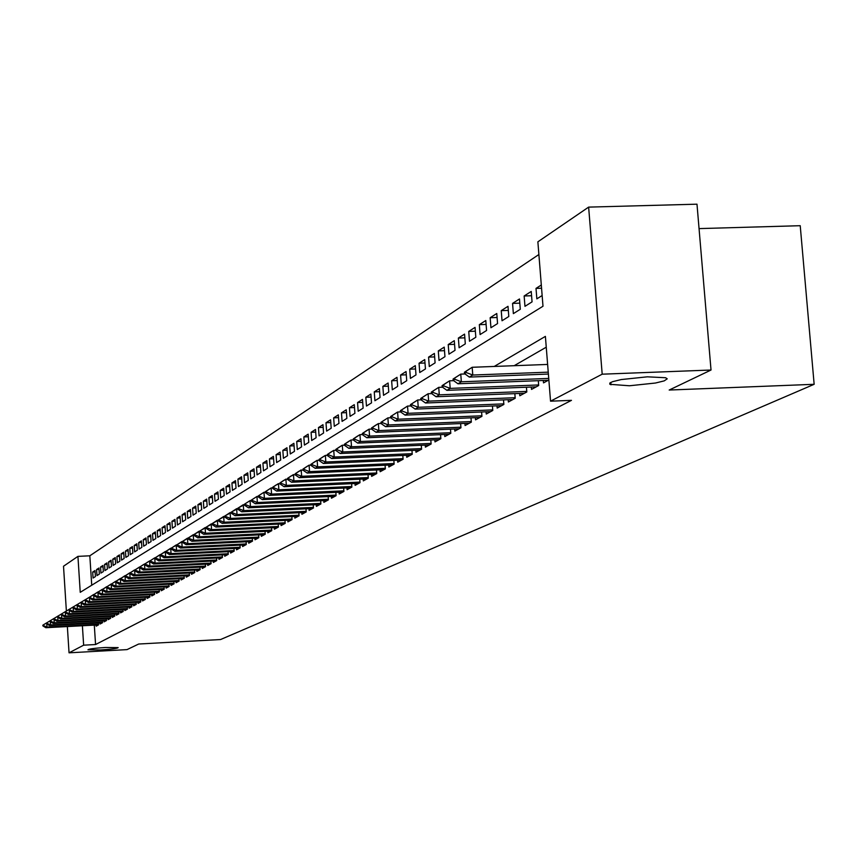 <?xml version="1.0" encoding="UTF-8"?>
<svg xmlns="http://www.w3.org/2000/svg" width="857" height="857" viewBox="0 0 857 857"><rect width="100%" height="100%" fill="white"/><g stroke="black" fill="none" stroke-linecap="round" stroke-linejoin="round"><path stroke-width="1.29" d="M629.445 385.768L609.873 384.311L609.798 383.09L612.53 381.686L621.261 379.555L647.346 376.823L665.6 377.733L667.217 378.826L664.207 380.883L655.466 383.025L629.445 385.768M100.601 649.949L87.95 649.81C88.635 648.974 94.506 648.203 105.561 647.474L118.18 647.613C117.505 648.449 111.646 649.231 100.601 649.949M699.055 228.605L800.224 225.702L814.15 384.3L220.57 639.536L138.695 644.025L127.018 649.617L69.042 652.82L67.36 626.563M66.375 610.987L63.514 566.241L77.933 556.375L80.237 592.326L542.995 306.238L537.875 241.824L588.63 207.115L602.192 374.188L550.548 401.183L545.395 336.383L494.243 366.442M538.892 254.518L89.824 555.797L77.933 556.375M602.192 374.188L711.021 370.02L696.987 204.18L588.63 207.115M543.317 380.487L543.509 382.886L548.866 379.972M531.34 387.043L531.522 389.399L538.678 385.511L538.303 380.679M519.631 393.449L519.813 395.763L526.809 391.97L526.434 387.235M508.19 399.705L508.372 401.987L515.207 398.269L514.843 393.642M497.006 405.832L497.189 408.071L503.873 404.44L503.509 399.898M486.08 411.81L486.251 414.027L492.786 410.471L492.432 406.014M475.378 417.67L475.549 419.844L481.934 416.363L481.602 411.992M464.912 423.39L465.083 425.533L471.329 422.137L470.996 417.841M454.671 428.993L454.831 431.103L460.959 427.782L460.627 423.572M444.654 434.478L444.804 436.556L450.793 433.299L450.482 429.164M434.831 439.845L434.992 441.901L440.852 438.709L440.552 434.649M425.222 445.104L425.383 447.129L431.125 444.001L430.825 440.016M415.816 450.246L415.966 452.25L421.59 449.186L421.29 445.265M406.593 455.292L406.743 457.263L412.249 454.264L411.96 450.418M397.552 460.241L397.702 462.18L403.101 459.245L402.822 455.453M388.703 465.083L388.842 467.001L394.134 464.119L393.856 460.402M380.026 469.829L380.165 471.714L385.35 468.897L385.082 465.244M371.51 474.478L371.649 476.353L376.737 473.578L376.469 469.99M363.164 479.052L363.304 480.884L368.285 478.174L368.028 474.639M354.98 483.519L355.109 485.341L360.004 482.684L359.747 479.202M346.946 487.912L347.074 489.711L351.873 487.097L351.627 483.68M339.061 492.229L339.19 493.996L343.903 491.436L343.657 488.062M331.338 496.449L331.455 498.206L336.083 495.689L335.848 492.368M323.742 500.606L323.871 502.331L328.402 499.867L328.167 496.599M316.287 504.677L316.415 506.391L320.872 503.959L320.636 500.745M308.97 508.683L309.098 510.365L313.469 507.987L313.244 504.816M301.793 512.604L301.91 514.275L306.206 511.94L305.981 508.822M294.733 516.471L294.851 518.11L299.072 515.818L298.847 512.743M287.802 520.253L287.909 521.881L292.055 519.631L291.841 516.6M280.989 523.981L281.096 525.587L285.177 523.37L284.963 520.392M274.294 527.644L274.401 529.23L278.407 527.055L278.204 524.109M267.716 531.233L267.823 532.808L271.765 530.665L271.551 527.773M261.246 534.768L261.353 536.332L265.231 534.222L265.027 531.361M254.893 538.25L255 539.781L258.803 537.714L258.6 534.897M248.637 541.667L248.744 543.188L252.483 541.153L252.29 538.378M242.499 545.02L242.595 546.53L246.28 544.527L246.088 541.785M236.446 548.33L236.553 549.819L240.164 547.848L239.981 545.148M230.501 551.576L230.608 553.054L234.165 551.115L233.982 548.448M224.652 554.779L224.748 556.236L228.251 554.329L228.069 551.704M218.899 557.928L218.996 559.364L222.434 557.489L222.263 554.897M213.232 561.024L213.329 562.449L216.714 560.607L216.542 558.036M207.662 564.067L207.758 565.481L211.09 563.66L210.918 561.131M202.166 567.066L202.263 568.459L205.551 566.681L205.38 564.185M196.767 570.023L196.864 571.405L200.099 569.648L199.927 567.173M191.454 572.926L191.54 574.297L194.721 572.562L194.56 570.13M186.215 575.786L186.312 577.147L189.44 575.443L189.279 573.033M181.063 578.604L181.148 579.943L184.234 578.271L184.073 575.893M175.985 581.378L176.071 582.706L179.113 581.057L178.952 578.711M170.982 584.11L171.068 585.427L174.057 583.799L173.907 581.485M166.054 586.809L166.14 588.116L169.086 586.509L168.936 584.217M161.191 589.466L161.277 590.752L164.19 589.177L164.03 586.906M156.413 592.08L156.499 593.355L159.359 591.801L159.209 589.562M151.7 594.651L151.775 595.915L154.603 594.383L154.453 592.176M147.05 597.19L147.136 598.443L149.911 596.933L149.771 594.747M142.466 599.696L142.551 600.939L145.294 599.45L145.154 597.286M137.956 602.16L138.041 603.392L140.741 601.925L140.602 599.793M133.51 604.592L133.585 605.813L136.252 604.367L136.113 602.257M129.118 606.992L129.193 608.202L131.817 606.777L131.689 604.688M124.79 609.359L124.865 610.559L127.457 609.145L127.318 607.088M120.526 611.684L120.601 612.873L123.151 611.491L123.022 609.445M116.316 613.987L116.391 615.165L118.909 613.794L118.78 611.78M112.16 616.258L112.246 617.426L114.72 616.076L114.592 614.073M108.068 618.486L108.143 619.654L110.596 618.315L110.467 616.344M104.029 620.693L104.104 621.85L106.525 620.532L106.397 618.583M100.044 622.878L100.119 624.014L102.508 622.718L102.379 620.789M95.106 571.908L92.685 572.037L95.02 570.537L95.416 576.568L93.07 578.036L92.685 572.037M99.048 569.412L96.584 569.53L98.951 568.02L99.348 574.094L96.98 575.583L96.584 569.53M103.033 566.884L100.548 567.002L102.947 565.47L103.343 571.576L100.944 573.087L100.548 567.002M107.071 564.313L104.554 564.442L106.986 562.888L107.382 569.037L104.95 570.569L104.554 564.442M111.174 561.71L108.614 561.838L111.078 560.264L111.485 566.456L109.021 568.009L108.614 561.838M115.331 559.075L112.738 559.203L115.234 557.607L115.641 563.842L113.145 565.416L112.738 559.203M119.541 556.407L116.916 556.536L119.444 554.908L119.851 561.185L117.323 562.781L116.916 556.536M123.815 553.697L121.148 553.826L123.719 552.176L124.126 558.496L121.555 560.114L121.148 553.826M128.143 550.944L125.443 551.072L128.047 549.412L128.464 555.775L125.861 557.414L125.443 551.072M132.535 548.159L129.793 548.287L132.439 546.595L132.856 553.011L130.21 554.672L129.793 548.287M136.991 545.331L134.206 545.47L136.895 543.745L137.313 550.205L134.635 551.887L134.206 545.47M141.512 542.46L138.695 542.599L141.405 540.863L141.844 547.355L139.113 549.069L138.695 542.599M146.097 539.556L143.237 539.696L145.99 537.928L146.429 544.474L143.665 546.209L143.237 539.696M150.757 536.6L147.843 536.739L150.639 534.95L151.078 541.549L148.282 543.306L147.843 536.739M155.471 533.611L152.525 533.75L155.363 531.929L155.803 538.571L152.964 540.36L152.525 533.75M160.259 530.569L157.27 530.708L160.152 528.865L160.602 535.561L157.709 537.371L157.27 530.708M165.122 527.484L162.091 527.633L165.015 525.759L165.465 532.497L162.53 534.34L162.091 527.633M170.061 524.355L166.976 524.505L169.943 522.599L170.404 529.39L167.426 531.265L166.976 524.505M175.074 521.174L171.936 521.324L174.957 519.396L175.417 526.241L172.396 528.137L171.936 521.324M180.163 517.949L176.981 518.099L180.034 516.15L180.506 523.038L177.442 524.966L176.981 518.099M185.326 514.682L182.091 514.832L185.198 512.84L185.669 519.781L182.562 521.742L182.091 514.832M190.565 511.35L187.287 511.5L190.447 509.487L190.918 516.482L187.758 518.474L187.287 511.5M195.899 507.976L192.568 508.126L195.771 506.08L196.253 513.129L193.039 515.153L192.568 508.126M201.309 504.548L197.924 504.698L201.181 502.62L201.663 509.722L198.406 511.779L197.924 504.698M206.805 501.066L203.366 501.216L206.676 499.106L207.158 506.262L203.848 508.351L203.366 501.216M212.386 497.521L208.894 497.681L212.257 495.528L212.75 502.748L209.387 504.869L208.894 497.681M218.064 493.921L214.507 494.093L217.924 491.907L218.428 499.181L215.011 501.324L214.507 494.093M223.838 490.268L220.217 490.44L223.688 488.211L224.202 495.55L220.72 497.735L220.217 490.44M229.697 486.562L226.023 486.722L229.547 484.462L230.062 491.854L226.527 494.082L226.023 486.722M235.654 482.78L231.926 482.952L235.504 480.659L236.029 488.104L232.44 490.365L231.926 482.952M241.717 478.945L237.914 479.117L241.567 476.781L242.081 484.291L238.439 486.594L237.914 479.117M247.877 475.046L244.009 475.217L247.716 472.839L248.251 480.413L244.534 482.748L244.009 475.217M254.133 471.071L250.212 471.243L253.983 468.833L254.518 476.471L250.747 478.849L250.212 471.243M260.507 467.044L256.511 467.215L260.346 464.762L260.892 472.464L257.057 474.874L256.511 467.215M266.988 462.93L262.928 463.112L266.827 460.616L267.373 468.383L263.474 470.836L262.928 463.112M273.587 458.763L269.452 458.934L273.415 456.395L273.972 464.237L269.998 466.733L269.452 458.934M280.293 454.51L276.083 454.692L280.121 452.11L280.689 460.016L276.64 462.555L276.083 454.692M287.127 450.193L282.842 450.375L286.956 447.74L287.513 455.71L283.399 458.302L282.842 450.375M294.08 445.79L289.72 445.972L293.897 443.294L294.476 451.339L290.287 453.974L289.72 445.972M301.15 441.312L296.715 441.494L300.968 438.773L301.546 446.883L297.293 449.571L296.715 441.494M308.359 436.749L303.839 436.941L308.166 434.167L308.756 442.351L304.417 445.083L303.839 436.941M315.697 432.11L311.091 432.303L315.505 429.475L316.104 437.734L311.68 440.509L311.091 432.303M323.164 427.375L318.472 427.568L322.971 424.697L323.571 433.031L319.072 435.859L318.472 427.568M330.781 422.565L326.003 422.758L330.588 419.823L331.188 428.232L326.603 431.125L326.003 422.758M338.536 417.659L333.662 417.852L338.333 414.863L338.954 423.358L334.284 426.293L333.662 417.852M346.442 412.656L341.472 412.86L346.239 409.807L346.86 418.377L342.093 421.376L341.472 412.86M354.498 407.557L349.442 407.761L354.284 404.665L354.916 413.31L350.063 416.363L349.442 407.761M362.715 402.372L357.551 402.576L362.49 399.405L363.132 408.146L358.183 411.253L357.551 402.576M371.081 397.07L365.821 397.284L370.867 394.059L371.51 402.876L366.464 406.047L365.821 397.284M379.63 391.67L374.252 391.885L379.394 388.596L380.058 397.498L374.916 400.733L374.252 391.885M388.339 386.164L382.854 386.378L388.103 383.025L388.767 392.013L383.518 395.313L382.854 386.378M397.22 380.551L391.638 380.765L396.984 377.337L397.659 386.421L392.302 389.785L391.638 380.765M406.293 374.82L400.583 375.034L406.047 371.542L406.732 380.712L401.269 384.15L400.583 375.034M415.549 368.971L409.721 369.196L415.291 365.628L415.999 374.884L410.417 378.398L409.721 369.196M424.997 363.004L419.052 363.229L424.74 359.586L425.447 368.938L419.748 372.527L419.052 363.229M434.649 356.908L428.575 357.133L434.381 353.416L435.099 362.875L429.282 366.528L428.575 357.133M444.494 350.684L438.291 350.909L444.226 347.117L444.954 356.673L439.02 360.411L438.291 350.909M454.564 344.332L448.222 344.557L454.285 340.679L455.024 350.342L448.95 354.155L448.222 344.557M464.848 337.84L458.366 338.065L464.558 334.112L465.308 343.861L459.106 347.76L458.366 338.065M475.356 331.209L468.736 331.434L475.057 327.385L475.828 337.251L469.486 341.236L468.736 331.434M486.101 324.428L479.331 324.664L485.801 320.518L486.572 330.491L480.091 334.562L479.331 324.664M497.081 317.497L490.161 317.733L496.771 313.501L497.563 323.571L490.932 327.738L490.161 317.733M508.319 310.405L501.238 310.641L507.997 306.313L508.801 316.501L502.031 320.764L501.238 310.641M519.813 303.153L512.561 303.399L519.481 298.964L520.295 309.27L513.364 313.63L512.561 303.399M531.576 295.74L524.152 295.976L531.233 291.444L532.058 301.868L524.966 306.335L524.152 295.976M541.57 288.209L536.011 288.391L541.313 285.006M89.824 555.797L91.731 585.224M536.011 288.391L536.846 298.857L542.149 295.526M94.302 625.117L95.566 644.528L571.48 400.348L550.548 401.183M546.252 347.192L514.179 365.693M96.113 625.021L96.188 626.156L98.544 624.871L98.416 622.964M711.021 370.02L669.188 390.042L814.15 384.3M95.566 644.528L83.643 645.182L69.042 652.82M82.39 625.76L83.643 645.182M42.85 625.171L42.893 625.899L43.428 625.578L43.386 624.849L42.85 625.171L46.931 622.696M43.386 624.849L46.685 622.857M46.749 623.907L46.953 627.067L98.501 624.314M98.501 624.892L45.871 627.71L46.953 627.067L43.428 625.578M42.893 625.899L45.871 627.71M46.439 623.018L46.492 623.746L47.028 623.425L46.985 622.696L46.439 623.018L50.563 620.522M46.985 622.696L50.306 620.682M50.37 621.721L50.574 624.924L102.465 622.161M102.454 622.75L49.481 625.567L50.574 624.924L47.028 623.425M46.492 623.746L49.481 625.567M50.081 620.832L50.134 621.571L50.638 620.5L50.081 620.832L54.237 618.315M50.638 620.5L53.98 618.486M54.045 619.493L54.248 622.75L106.482 619.975M106.461 620.564L53.145 623.403L54.248 622.75L50.681 621.239M50.134 621.571L53.145 623.403M53.777 618.615L53.82 619.365L54.387 619.022L54.334 618.283L53.777 618.615L57.965 616.076M54.334 618.283L57.708 616.247M57.762 617.244L57.976 620.543L110.564 617.758M110.521 618.358L56.851 621.207L57.976 620.543L54.387 619.022M53.82 619.365L56.851 621.207M57.515 616.376L57.569 617.115L58.137 616.783L58.083 616.033L57.515 616.376L61.747 613.816M58.083 616.033L61.479 613.987M61.543 614.962L61.758 618.315L114.688 615.508M114.634 616.119L60.611 618.979L61.758 618.315L58.137 616.783M57.569 617.115L60.611 618.979M61.318 614.094L61.361 614.844L61.94 614.501L61.886 613.751L61.318 614.094L65.571 611.512M61.886 613.751L65.303 611.694M65.368 612.637L65.582 616.044L118.877 613.226M118.802 613.858L64.425 616.729L65.582 616.044L61.94 614.501M61.361 614.844L64.425 616.729M65.164 611.791L65.207 612.541L65.785 612.198L65.743 611.437L65.164 611.791L69.46 609.188M65.743 611.437L69.181 609.37M69.246 610.291L69.46 613.741L123.119 610.923M123.033 611.555L68.292 614.437L69.46 613.741L65.785 612.198M65.207 612.541L68.292 614.437M69.063 609.445L69.106 610.205L69.696 609.863L69.653 609.091L69.063 609.445L73.391 606.82M69.653 609.091L73.124 607.013M73.177 607.913L73.402 611.416L127.425 608.577M127.318 609.22L72.213 612.123L73.402 611.416L69.696 609.863M69.106 610.205L72.213 612.123M73.016 607.077L73.07 607.838L73.67 607.484L73.616 606.713L73.016 607.077L77.387 604.431M73.616 606.713L77.109 604.614M77.162 605.492L77.398 609.048L131.785 606.199M131.667 606.852L76.187 609.766L77.398 609.048L73.67 607.484M73.07 607.838L76.187 609.766M77.034 604.667L77.076 605.438L77.687 605.074L77.633 604.303L77.034 604.667L81.436 602M77.633 604.303L81.158 602.192M81.211 603.039L81.447 606.66L136.209 603.799M136.081 604.453L80.226 607.377L81.447 606.66L77.687 605.074M77.076 605.438L80.226 607.377M81.104 602.225L81.147 603.007L81.769 602.632L81.715 601.86L81.104 602.225L85.55 599.536M81.715 601.86L85.261 599.729M85.314 600.553L85.55 604.228L140.698 601.346M140.559 602.021L84.307 604.956L85.55 604.228L81.769 602.632M81.147 603.007L84.307 604.956M85.229 599.75L85.282 600.532L85.904 600.157L85.85 599.375L85.229 599.75L89.717 597.04M85.85 599.375L89.428 597.233M89.482 598.025L89.717 601.753L145.251 598.872M145.09 599.557L88.464 602.503L89.717 601.753L85.904 600.157M85.282 600.532L88.464 602.503M89.417 597.233L89.471 598.025L90.103 597.65L90.049 596.858L89.417 597.233L93.949 594.501M90.049 596.858L93.638 594.512L93.949 599.257L149.879 596.354M149.696 597.05L92.674 600.007L93.949 599.257L90.103 597.65M89.471 598.025L92.674 600.007M93.67 594.683L93.713 595.476L94.356 595.101L94.313 594.297L93.67 594.683L98.244 591.93M94.313 594.297L97.923 591.941L98.234 596.718L154.56 593.805M154.367 594.512L96.937 597.479L98.234 596.718L94.356 595.101M93.713 595.476L96.937 597.479M97.977 592.101L98.03 592.894L98.684 592.508L98.63 591.705L97.977 592.101L102.594 589.316M98.63 591.705L102.272 589.327L102.583 594.137L159.316 591.223M159.102 591.941L101.276 594.919L102.583 594.137L98.684 592.508M98.03 592.894L101.276 594.919M102.358 589.477L102.412 590.28L103.022 589.08L102.358 589.477L107.018 586.659M103.022 589.08L106.686 586.681L107.007 591.523L164.148 588.588M163.912 589.316L105.668 592.316L107.007 591.523L103.065 589.884M102.412 590.28L105.668 592.316M106.793 586.809L106.846 587.623L107.521 587.216L107.468 586.402L106.793 586.809L111.496 583.971M107.468 586.402L111.174 583.992L111.485 588.877L169.043 585.931M168.797 586.67L110.135 589.67L111.485 588.877L107.521 587.216M106.846 587.623L110.135 589.67M111.303 584.099L111.356 584.924L112.042 584.517L111.988 583.692L111.303 584.099L116.059 581.239M111.988 583.692L115.716 581.26L116.038 586.177L174.025 583.221M173.746 583.971L114.667 586.991L116.038 586.177L112.042 584.517M111.356 584.924L114.667 586.991M115.888 581.357L115.941 582.182L116.627 581.764L116.573 580.939L115.888 581.357L120.676 578.475M116.573 580.939L120.334 578.486L120.666 583.446L179.07 580.468M178.781 581.239L119.262 584.27L120.666 583.446L116.627 581.764M115.941 582.182L119.262 584.27M120.537 578.571L120.591 579.396L121.287 578.978L121.233 578.143L120.537 578.571L125.368 575.658M121.233 578.143L125.026 575.668L125.347 580.671L184.191 577.682M183.88 578.464L123.933 581.507L125.347 580.671L121.287 578.978M120.591 579.396L123.933 581.507M125.251 575.733L125.304 576.568L126.022 576.15L125.968 575.304L125.251 575.733L130.135 572.797M125.968 575.304L129.782 572.819L130.114 577.843L189.397 574.854M189.065 575.647L128.679 578.7L130.114 577.843L126.022 576.15M125.304 576.568L128.679 578.7M130.039 572.862L130.103 573.708L130.767 572.422L130.039 572.862L134.977 569.894M130.767 572.422L134.624 569.916L134.956 574.983L194.689 571.973M194.325 572.776L133.499 575.85L134.956 574.983L130.821 573.269M130.103 573.708L133.499 575.85M134.913 569.937L134.967 570.794L135.706 570.344L135.652 569.498L134.913 569.937L139.895 566.948M135.652 569.498L139.53 566.97L139.873 572.069L200.056 569.048M199.681 569.873L138.384 572.947L139.873 572.069L135.706 570.344M134.967 570.794L138.384 572.947M139.852 566.97L139.916 567.827L140.666 567.377L140.602 566.52L139.852 566.97L143.012 564.87L144.887 563.949L144.94 564.817L145.636 563.499L144.876 563.96L148.057 561.849L149.986 560.907L150.039 561.764L150.757 560.435L149.986 560.896L154.742 557.832L155.235 558.657L156.017 558.196L155.953 557.318L155.171 557.778L160.441 554.672M140.602 566.52L144.522 563.97L144.865 569.123L205.509 566.091M205.102 566.916L143.355 570.012L144.865 569.123L140.666 567.377M139.916 567.827L143.355 570.012M145.636 563.499L149.589 560.928L149.932 566.113L211.047 563.07M210.618 563.917L148.4 567.023L149.932 566.113L145.701 564.367M144.94 564.817L148.4 567.023M150.757 560.435L154.742 557.832L155.085 563.07L216.682 560.007M216.232 560.874L153.532 563.992L155.085 563.07L150.811 561.303M150.039 561.764L153.532 563.992M155.953 557.318L159.97 554.693L160.323 559.964L222.402 556.9M221.92 557.778L158.749 560.907L160.323 559.964L156.017 558.196M155.235 558.657L158.749 560.907M160.441 554.618L160.505 555.507L161.245 554.147L160.441 554.618L165.808 551.479M161.245 554.147L165.294 551.501L165.647 556.814L228.208 553.729M227.705 554.629L164.041 557.768L165.647 556.814L161.298 555.025M160.505 555.507L164.041 557.768M165.797 551.405L165.862 552.294L166.612 550.922L165.797 551.405L171.25 548.234M166.612 550.922L170.693 548.255L171.057 553.611L234.122 550.515M233.586 551.426L169.418 554.575L171.057 553.611L166.676 551.812M165.862 552.294L169.418 554.575M171.25 548.137L171.304 549.037L172.128 548.544L172.075 547.644L171.25 548.137L176.788 544.923M172.075 547.644L176.188 544.956L176.553 550.355L240.131 547.248M239.574 548.18L174.892 551.34L176.553 550.355L172.128 548.544M171.304 549.037L174.892 551.34M176.788 544.816L176.842 545.727L177.688 545.223L177.624 544.313L176.788 544.816L182.423 541.57M177.624 544.313L181.78 541.603L182.145 547.045L246.238 543.927M245.648 544.87L180.463 548.052L182.145 547.045L177.688 545.223M176.842 545.727L180.463 548.052M182.412 541.442L182.477 542.352L183.269 540.928L182.412 541.442L188.154 538.153M183.269 540.928L187.458 538.196L187.833 543.681L252.44 540.553M251.829 541.506L186.119 544.698L187.833 543.681L183.334 541.838M182.477 542.352L186.119 544.698M188.144 538.003L188.208 538.924L189.011 537.478L188.144 538.003L193.982 534.682M189.011 537.478L193.243 534.725L193.618 540.264L258.76 537.114M258.118 538.089L191.872 541.292L193.618 540.264L189.076 538.4M188.208 538.924L191.872 541.292M193.971 534.5L194.036 535.432L194.914 534.907L194.85 533.975L193.971 534.5L199.906 531.158M194.85 533.975L199.124 531.19L199.499 536.782L265.188 533.622M264.502 534.618L197.721 537.832L199.499 536.782L194.914 534.907M194.036 535.432L197.721 537.832M199.895 530.954L199.96 531.886L200.795 530.408L199.895 530.954L205.937 527.558M200.795 530.408L205.102 527.601L205.487 533.236L271.723 530.065M271.005 531.083L203.677 534.307L205.487 533.236L200.859 531.351M199.96 531.886L203.677 534.307M205.926 527.334L205.991 528.276L206.837 526.787L205.926 527.334L212.075 523.906M206.837 526.787L211.186 523.948L211.572 529.637L278.364 526.455M277.625 527.484L209.74 530.719L211.572 529.637L206.901 527.73M205.991 528.276L209.74 530.719M212.065 523.648L212.129 524.602L213.061 524.045L212.986 523.091L212.065 523.648L218.321 520.188M212.986 523.091L217.378 520.231L217.774 525.962L285.135 522.77M284.353 523.82L215.9 527.066L217.774 525.962L213.061 524.045M212.129 524.602L215.9 527.066M218.31 519.899L218.374 520.863L219.317 520.295L219.253 519.331L218.31 519.899L224.684 516.407M219.253 519.331L223.677 516.45L224.073 522.234L292.012 519.021M291.198 520.092L222.177 523.359L224.073 522.234L219.317 520.295M218.374 520.863L222.177 523.359M224.663 516.085L224.727 517.06L225.691 516.482L225.627 515.507L224.663 516.085L231.154 512.55M225.627 515.507L230.094 512.593L230.501 518.431L299.029 515.218M298.172 516.31L228.562 519.578L230.501 518.431L225.691 516.482M224.727 517.06L228.562 519.578M231.133 512.207L231.197 513.182L232.183 512.604L232.118 511.618L231.133 512.207L237.753 508.63M232.118 511.618L236.628 508.672L237.035 514.564L306.163 511.329M305.274 512.443L235.064 515.732L237.035 514.564L232.183 512.604M231.197 513.182L235.064 515.732M237.721 508.255L237.796 509.24L238.792 508.64L238.728 507.655L237.721 508.255L244.459 504.634M238.728 507.655L243.281 504.687L243.688 510.622L313.426 507.387M312.494 508.512L241.685 511.811L243.688 510.622L238.792 508.64M237.796 509.24L241.685 511.811M244.438 504.227L244.502 505.223L245.52 504.612L245.456 503.616L244.438 504.227L250.051 500.617L251.305 500.563M245.456 503.616L250.051 500.617L250.469 506.605L320.829 503.359M319.854 504.516L248.423 507.826L250.469 506.605L245.52 504.612M244.502 505.223L248.423 507.826M251.272 500.124L251.337 501.131L252.376 500.509L252.312 499.502L251.272 500.124L256.95 496.482L258.268 496.417M252.312 499.502L256.95 496.482L257.379 502.523L328.36 499.256M327.353 500.434L255.29 503.755L257.379 502.523L252.376 500.509M251.337 501.131L255.29 503.755M258.236 495.946L258.311 496.964L259.36 496.332L259.285 495.314L258.236 495.946L263.977 492.261L265.37 492.197M259.285 495.314L263.977 492.261L264.406 498.356L336.04 495.089M334.98 496.289L262.285 499.62L264.406 498.356L259.36 496.332M258.311 496.964L262.285 499.62M265.327 491.693L265.402 492.711L266.473 492.068L266.409 491.04L265.327 491.693L271.144 487.954L272.601 487.89M266.409 491.04L271.144 487.954L271.573 494.114L343.861 490.825M342.757 492.057L269.409 495.4L271.573 494.114L266.473 492.068M265.402 492.711L269.409 495.4M272.558 487.354L272.633 488.383L273.737 487.729L273.662 486.69L272.558 487.354L276.243 484.901L279.971 483.509M273.662 486.69L278.439 483.573L278.879 489.797L351.831 486.497M350.684 487.751L276.672 491.093L278.879 489.797L273.737 487.729M272.633 488.383L276.672 491.093M279.928 482.93L280.003 483.969L281.128 483.305L281.053 482.255L279.928 482.93L283.635 480.456L287.491 479.031M281.053 482.255L285.884 479.106L286.334 485.383L359.961 482.073M358.762 483.359L284.085 486.712L286.334 485.383L281.128 483.305M280.003 483.969L284.085 486.712M287.449 478.42L287.524 479.47L288.659 478.795L288.584 477.735L287.449 478.42L291.176 475.924L295.162 474.478M288.584 477.735L293.469 474.553L293.919 480.895L368.242 477.574M367 478.881L291.626 482.245L293.919 480.895L288.659 478.795M287.524 479.47L291.626 482.245M295.108 473.825L295.183 474.885L296.351 474.189L296.276 473.128L295.108 473.825L298.868 471.307L302.971 469.829M296.276 473.128L301.203 469.904L301.664 476.31L376.694 472.978M375.398 474.307L299.329 477.692L301.664 476.31L296.351 474.189M295.183 474.885L299.329 477.692M302.928 469.133L303.003 470.204L304.192 469.497L304.106 468.425L302.928 469.133L306.71 466.604L309.098 465.169L310.952 465.094M304.106 468.425L309.098 465.169L309.559 471.639L385.307 468.297M383.957 469.657L307.181 473.043L309.559 471.639L304.192 469.497M303.003 470.204L307.181 473.043M310.898 464.355L310.973 465.437L312.184 464.708L312.109 463.626L310.898 464.355L314.712 461.805L317.144 460.338L319.083 460.252M312.109 463.626L317.144 460.338L317.615 466.861L394.091 463.519M392.688 464.901L315.183 468.308L317.615 466.861L312.184 464.708M310.973 465.437L315.183 468.308M319.029 459.47L319.115 460.563L320.347 459.823L320.261 458.731L319.029 459.47L322.875 456.899L325.36 455.41L327.395 455.324M320.261 458.731L325.36 455.41L325.831 461.998L403.058 458.645M401.601 460.059L323.357 463.476L325.831 461.998L320.347 459.823M319.115 460.563L323.357 463.476M327.331 454.489L327.417 455.603L328.67 454.842L328.595 453.739L327.331 454.489L331.209 451.896L333.737 450.375L335.869 450.289M328.595 453.739L333.737 450.375L334.219 457.038L412.206 453.664M410.685 455.121L331.691 458.538L334.219 457.038L328.67 454.842M327.417 455.603L331.691 458.538M335.805 449.411L335.88 450.525L337.176 449.754L337.09 448.64L335.805 449.411L339.715 446.797L342.297 445.244L344.525 445.147M337.09 448.64L342.297 445.244L342.789 451.971L421.548 448.597M419.962 450.075L340.197 453.503L342.789 451.971L337.176 449.754M335.88 450.525L340.197 453.503M344.45 444.215L344.535 445.351L345.853 444.558L345.767 443.433L344.45 444.215L348.392 441.58L351.027 440.005L353.352 439.898M345.767 443.433L351.027 440.005L351.531 446.797L431.082 443.412M429.432 444.922L348.885 448.361L351.531 446.797L345.853 444.558M344.535 445.351L348.885 448.361M353.288 438.923L353.373 440.059L354.712 439.255L354.627 438.109L353.288 438.923L357.251 436.267L359.951 434.649L362.382 434.542M354.627 438.109L359.951 434.649L360.454 441.516L440.809 438.12M439.095 439.662L357.755 443.112L360.454 441.516L354.712 439.255M353.373 440.059L357.755 443.112M362.307 433.503L362.393 434.66L363.764 433.835L363.679 432.689L362.307 433.503L366.303 430.835L369.056 429.175L371.606 429.068M363.679 432.689L369.056 429.175L369.571 436.117L450.75 432.71M448.972 434.295L366.817 437.745L369.571 436.117L363.764 433.835M362.393 434.66L366.817 437.745M371.52 427.975L371.606 429.143L373.009 428.307L372.924 427.14L371.52 427.975L375.548 425.276L378.365 423.594L381.022 423.476M372.924 427.14L378.365 423.594L378.88 430.6L460.905 427.193M459.063 428.811L376.073 432.271L378.88 430.6L373.009 428.307M371.606 429.143L376.073 432.271M380.937 422.33L381.022 423.508L382.458 422.651L382.372 421.473L380.937 422.33L387.878 417.884L390.685 417.766M382.372 421.473L387.878 417.884L388.403 424.965L471.286 421.548M469.357 423.208L385.521 426.668L388.403 424.965L382.458 422.651M381.022 423.508L385.521 426.668M390.567 416.556L390.653 417.745L392.11 416.866L392.024 415.677L390.567 416.556L397.594 412.046L400.594 411.928M392.024 415.677L397.594 412.046L398.13 419.212L481.891 415.784M479.888 417.477L395.195 420.948L398.13 419.212L392.11 416.866M390.653 417.745L395.195 420.948M400.401 410.653L400.498 411.853L401.987 410.953L401.901 409.753L400.401 410.653L407.536 406.079L410.728 405.95M401.901 409.753L407.536 406.079L408.082 413.32L492.732 409.892M490.654 411.628L405.072 415.099L408.082 413.32L401.987 410.953M400.498 411.853L405.072 415.099M410.46 404.611L410.557 405.832L412.088 404.911L411.992 403.69L410.46 404.611L417.702 399.973L421.098 399.844M411.992 403.69L417.702 399.973L418.248 407.3L503.82 403.872M501.656 405.64L415.174 409.121L418.248 407.3L412.088 404.911M410.557 405.832L415.174 409.121M420.755 398.441L420.851 399.673L422.415 398.73L422.319 397.498L420.755 398.441L428.093 393.738L431.703 393.599M422.319 397.498L428.093 393.738L428.661 401.14L515.164 397.702M512.914 399.523L425.511 403.004L428.661 401.14L422.415 398.73M420.851 399.673L425.511 403.004M431.285 392.12L431.382 393.363L432.978 392.41L432.881 391.156L431.285 392.12L438.73 387.353L442.555 387.203M432.881 391.156L438.73 387.353L439.298 394.841L526.766 391.403M524.43 393.256L436.084 396.748L439.298 394.841L432.978 392.41M431.382 393.363L436.084 396.748M610.816 383.004L609.852 383.036M442.062 385.65L442.158 386.914L443.797 385.929L443.701 384.675L442.062 385.65L449.614 380.819L453.664 380.658M443.701 384.675L449.614 380.819L450.193 388.392L538.635 384.954M536.203 386.85L446.904 390.342L450.193 388.392L443.797 385.929M442.158 386.914L446.904 390.342M453.085 379.04L453.192 380.315L454.863 379.308L454.767 378.033L453.085 379.04L460.766 374.123L465.051 373.963M454.767 378.033L460.766 374.123L461.355 381.793L548.737 378.43M548.266 380.294L457.981 383.786L461.355 381.793L454.863 379.308M453.192 380.315L457.981 383.786M464.387 372.259L464.483 373.545L466.197 372.527L466.101 371.231L464.387 372.259L472.175 367.278L547.623 364.439M466.101 371.231L472.175 367.278L472.775 375.034L548.244 372.152M548.394 374.048L469.315 377.08L472.775 375.034L466.197 372.527M464.483 373.545L469.315 377.08M610.966 384.814L610.773 382.426"/></g></svg>
